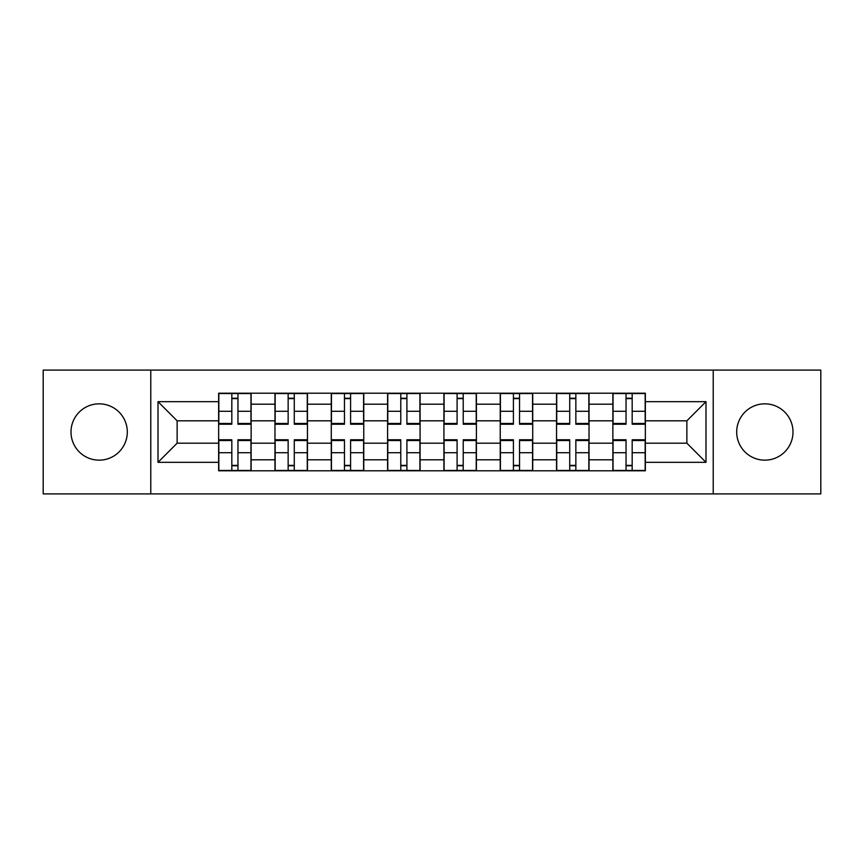 <?xml version="1.0" encoding="UTF-8"?>
<svg xmlns="http://www.w3.org/2000/svg" width="864" height="864" viewBox="0 0 864 864"><rect width="100%" height="100%" fill="white"/><g stroke="black" fill="none" stroke-linecap="round" stroke-linejoin="round"><path stroke-width="1.3" d="M764.845 403.844A28.156 28.156 0 0 0 736.69 432A28.156 28.156 0 0 0 764.845 460.156A28.156 28.156 0 0 0 793.001 432A28.156 28.156 0 0 0 764.845 403.844M99.155 403.844A28.156 28.156 0 0 0 70.999 432A28.156 28.156 0 0 0 99.155 460.156A28.156 28.156 0 0 0 127.31 432A28.156 28.156 0 0 0 99.155 403.844M713.221 493.916L820.8 493.916L820.8 370.084L43.2 370.084L43.2 493.916L713.221 493.916L713.221 370.084M274.968 470.804L274.968 404.201L251.132 404.201L251.132 470.804M251.132 404.201L251.132 393.196M274.968 404.201L274.968 393.196M307.454 393.196L307.454 470.804M331.279 470.804L331.279 393.196M363.766 393.196L363.766 470.804M387.601 470.804L387.601 393.196M420.088 393.196L420.088 470.804M443.912 470.804L443.912 393.196M476.399 393.196L476.399 470.804M500.234 470.804L500.234 393.196M532.721 393.196L532.721 470.804M556.546 470.804L556.546 393.196M589.032 393.196L589.032 470.804M612.868 470.804L612.868 393.196M612.868 443.189L589.032 443.189M556.546 443.189L532.721 443.189M500.234 443.189L476.399 443.189M443.912 443.189L420.088 443.189M387.601 443.189L363.766 443.189M331.279 443.189L307.454 443.189M274.968 443.189L251.132 443.189M612.868 420.811L589.032 420.811M556.546 420.811L532.721 420.811M500.234 420.811L476.399 420.811M443.912 420.811L420.088 420.811M387.601 420.811L363.766 420.811M331.279 420.811L307.454 420.811M274.968 420.811L251.132 420.811M177.131 443.189L218.646 443.189L218.646 420.811L177.131 420.811L177.131 443.189L158.004 462.326L158.004 401.674L218.646 401.674L218.646 420.811M645.354 420.811L645.354 443.189L686.869 443.189L686.869 420.811L645.354 420.811L645.354 393.196L218.646 393.196L218.646 401.674M645.354 401.674L705.996 401.674L705.996 462.326L645.354 462.326L645.354 443.189M218.646 443.189L218.646 470.804L645.354 470.804L645.354 462.326M218.646 462.326L158.004 462.326M150.779 493.916L150.779 370.084M237.956 465.394L231.822 465.394M231.822 398.606L237.956 398.606M294.278 465.394L288.144 465.394M288.144 398.606L294.278 398.606M350.59 465.394L344.455 465.394M344.455 398.606L350.59 398.606M406.912 465.394L400.777 465.394M400.777 398.606L406.912 398.606M463.223 465.394L457.088 465.394M457.088 398.606L463.223 398.606M519.545 465.394L513.41 465.394M513.41 398.606L519.545 398.606M575.856 465.394L569.722 465.394M569.722 398.606L575.856 398.606M632.178 465.394L626.044 465.394M626.044 398.606L632.178 398.606M158.004 401.674L177.131 420.811M686.869 443.189L705.996 462.326M686.869 420.811L705.996 401.674M237.956 424.235L237.956 393.552L250.96 393.552L250.96 424.235L237.956 424.235M231.822 398.25L237.956 398.25M226.044 393.552L218.83 393.552L218.83 424.235L231.822 424.235L231.822 393.552L226.595 393.552M218.83 393.552L237.956 393.552M231.822 439.765L231.822 470.448L218.83 470.448L218.83 439.765L231.822 439.765M237.956 465.75L231.822 465.75M231.822 470.448L250.96 470.448L250.96 439.765L237.956 439.765L237.956 470.448L243.194 470.448M294.278 424.235L294.278 393.552L307.271 393.552L307.271 424.235L294.278 424.235M288.144 398.25L294.278 398.25M282.366 393.552L275.141 393.552L275.141 424.235L288.144 424.235L288.144 393.552L282.906 393.552M275.141 393.552L294.278 393.552M350.59 424.235L350.59 393.552L363.593 393.552L363.593 424.235L350.59 424.235M344.455 398.25L350.59 398.25M338.677 393.552L331.463 393.552L331.463 424.235L344.455 424.235L344.455 393.552L339.217 393.552M331.463 393.552L350.59 393.552M288.144 439.765L288.144 470.448L275.141 470.448L275.141 439.765L288.144 439.765M294.278 465.75L288.144 465.75M288.144 470.448L307.271 470.448L307.271 439.765L294.278 439.765L294.278 470.448L299.516 470.448M344.455 439.765L344.455 470.448L331.463 470.448L331.463 439.765L344.455 439.765M350.59 465.75L344.455 465.75M350.59 470.448L363.593 470.448L363.593 439.765L350.59 439.765L350.59 470.448L344.455 470.448M406.912 424.235L406.912 393.552L419.904 393.552L419.904 424.235L406.912 424.235M400.777 398.25L406.912 398.25M406.912 393.552L387.774 393.552L387.774 424.235L400.777 424.235L400.777 393.552L395.539 393.552M463.223 424.235L463.223 393.552L476.226 393.552L476.226 424.235L463.223 424.235M457.088 398.25L463.223 398.25M451.31 393.552L444.096 393.552L444.096 424.235L457.088 424.235L457.088 393.552L451.85 393.552M444.096 393.552L463.223 393.552M519.545 424.235L519.545 393.552L532.537 393.552L532.537 424.235L519.545 424.235M513.41 398.25L519.545 398.25M507.632 393.552L500.407 393.552L500.407 424.235L513.41 424.235L513.41 393.552L508.172 393.552M500.407 393.552L519.545 393.552M400.777 439.765L400.777 470.448L387.774 470.448L387.774 439.765L400.777 439.765M406.912 465.75L400.777 465.75M400.777 470.448L419.904 470.448L419.904 439.765L406.912 439.765L406.912 470.448L412.15 470.448M457.088 439.765L457.088 470.448L444.096 470.448L444.096 439.765L457.088 439.765M463.223 465.75L457.088 465.75M469.001 470.448L476.226 470.448L476.226 439.765L463.223 439.765L463.223 470.448L468.461 470.448M476.226 470.448L457.088 470.448M513.41 439.765L513.41 470.448L500.407 470.448L500.407 439.765L513.41 439.765M519.545 465.75L513.41 465.75M513.41 470.448L532.537 470.448L532.537 439.765L519.545 439.765L519.545 470.448L524.783 470.448M575.856 424.235L575.856 393.552L588.859 393.552L588.859 424.235L575.856 424.235M569.722 398.25L575.856 398.25M563.944 393.552L556.729 393.552L556.729 424.235L569.722 424.235L569.722 393.552L564.484 393.552M556.729 393.552L575.856 393.552M569.722 439.765L569.722 470.448L556.729 470.448L556.729 439.765L569.722 439.765M575.856 465.75L569.722 465.75M581.634 470.448L588.859 470.448L588.859 439.765L575.856 439.765L575.856 470.448L581.094 470.448M588.859 470.448L569.722 470.448M632.178 424.235L632.178 393.552L645.17 393.552L645.17 424.235L632.178 424.235M626.044 398.25L632.178 398.25M620.266 393.552L613.04 393.552L613.04 424.235L626.044 424.235L626.044 393.552L620.806 393.552M613.04 393.552L632.178 393.552M626.044 439.765L626.044 470.448L613.04 470.448L613.04 439.765L626.044 439.765M632.178 465.75L626.044 465.75M637.956 470.448L645.17 470.448L645.17 439.765L632.178 439.765L632.178 470.448L637.405 470.448M645.17 470.448L626.044 470.448M556.546 404.201L532.721 404.201M500.234 404.201L476.399 404.201M443.912 404.201L420.088 404.201M387.601 404.201L363.766 404.201M331.279 404.201L307.454 404.201M612.868 404.201L589.032 404.201M556.546 459.799L532.721 459.799M500.234 459.799L476.399 459.799M443.912 459.799L420.088 459.799M387.601 459.799L363.766 459.799M331.279 459.799L307.454 459.799M274.968 459.799L251.132 459.799M612.868 459.799L589.032 459.799M237.956 423.479L250.96 423.479M237.956 411.286L250.96 411.286M218.83 423.479L231.822 423.479M218.83 411.286L231.822 411.286M231.822 440.521L218.83 440.521M231.822 452.714L218.83 452.714M250.96 440.521L237.956 440.521M250.96 452.714L237.956 452.714M294.278 423.479L307.271 423.479M294.278 411.286L307.271 411.286M275.141 423.479L288.144 423.479M275.141 411.286L288.144 411.286M350.59 423.479L363.593 423.479M350.59 411.286L363.593 411.286M331.463 423.479L344.455 423.479M331.463 411.286L344.455 411.286M288.144 440.521L275.141 440.521M288.144 452.714L275.141 452.714M307.271 440.521L294.278 440.521M307.271 452.714L294.278 452.714M344.455 440.521L331.463 440.521M344.455 452.714L331.463 452.714M363.593 440.521L350.59 440.521M363.593 452.714L350.59 452.714M406.912 423.479L419.904 423.479M406.912 411.286L419.904 411.286M387.774 423.479L400.777 423.479M387.774 411.286L400.777 411.286M463.223 423.479L476.226 423.479M463.223 411.286L476.226 411.286M444.096 423.479L457.088 423.479M444.096 411.286L457.088 411.286M519.545 423.479L532.537 423.479M519.545 411.286L532.537 411.286M500.407 423.479L513.41 423.479M500.407 411.286L513.41 411.286M400.777 440.521L387.774 440.521M400.777 452.714L387.774 452.714M419.904 440.521L406.912 440.521M419.904 452.714L406.912 452.714M457.088 440.521L444.096 440.521M457.088 452.714L444.096 452.714M476.226 440.521L463.223 440.521M476.226 452.714L463.223 452.714M513.41 440.521L500.407 440.521M513.41 452.714L500.407 452.714M532.537 440.521L519.545 440.521M532.537 452.714L519.545 452.714M575.856 423.479L588.859 423.479M575.856 411.286L588.859 411.286M556.729 423.479L569.722 423.479M556.729 411.286L569.722 411.286M569.722 440.521L556.729 440.521M569.722 452.714L556.729 452.714M588.859 440.521L575.856 440.521M588.859 452.714L575.856 452.714M632.178 423.479L645.17 423.479M632.178 411.286L645.17 411.286M613.04 423.479L626.044 423.479M613.04 411.286L626.044 411.286M626.044 440.521L613.04 440.521M626.044 452.714L613.04 452.714M645.17 440.521L632.178 440.521M645.17 452.714L632.178 452.714"/></g></svg>
